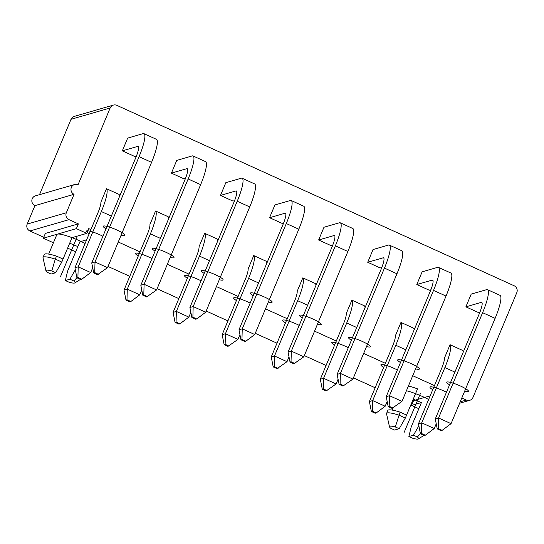 <?xml version="1.0" encoding="UTF-8"?>
<svg xmlns="http://www.w3.org/2000/svg" width="544" height="544" viewBox="0 0 544 544"><rect width="100%" height="100%" fill="white"/><g stroke="black" fill="none" stroke-linecap="round" stroke-linejoin="round"><path stroke-width="0.82" d="M110.16 107.984L71.026 119.313A5.229 5.066 -106.1 0 1 74.249 116.416L113.383 105.087A5.229 5.066 73.9 0 0 110.16 107.984L78.037 184.783A5.229 5.066 73.9 0 0 70.972 189.162A5.229 5.066 73.9 0 0 74.052 194.303L66.334 212.758A5.229 5.066 73.9 0 0 69.013 219.647L78.363 223.89L45.342 233.444L43.35 238.211L53.414 242.78M71.026 119.313L39.501 194.677M74.596 184.525L35.462 195.847A5.229 5.066 73.9 0 0 34.918 205.632L27.2 224.087A5.229 5.066 -106.1 0 0 29.879 230.969L43.744 237.266M67.626 248.112L75.698 251.777M108.025 266.458L129.764 276.325M157.107 288.742L178.84 298.615M206.183 311.025L227.916 320.899M255.258 333.316L276.998 343.182M304.334 355.599L326.074 365.466M353.41 377.883L375.149 387.756M411.169 404.11L411.944 404.464M461.795 398.004L466.303 400.051A5.229 5.066 73.9 0 0 472.974 397.412L516.8 292.638A5.229 5.066 73.9 0 0 514.121 285.756L116.831 105.346A5.229 5.066 73.9 0 0 113.383 105.087M51.775 270.96A15.742 2.448 -157.3 0 0 45.961 270.837A15.742 2.448 -157.3 0 0 47.192 272.286L51.082 274.054L55.665 272.721L51.775 270.96L55.284 259.1A23.514 3.658 -157.3 0 0 43.037 257.428L44.282 254.449A23.514 3.658 22.7 0 1 56.528 256.122L63.043 259.08L72.005 237.646L86.768 233.376L88.76 228.609L90.916 229.588M118.252 242.005L139.992 251.872M167.334 264.289L189.067 274.162M216.41 286.572L238.15 296.446M265.486 308.863L287.225 318.73M314.561 331.146L336.301 341.02M363.644 353.43L385.376 363.304M412.719 375.72L434.452 385.587M418.839 408.714L411.55 405.402L413.542 400.642L430.175 395.828M408.428 385.975A19.598 3.046 22.7 0 1 417.54 388.885L405.334 418.057L399.208 428.726L395.318 426.958A15.742 2.448 -157.3 0 0 389.504 426.836A15.742 2.448 -157.3 0 0 390.728 428.284L394.618 430.052L399.208 428.726M75.324 269.79L69.924 279.194L65.334 280.527L67.674 270.953L79.873 241.781L86.632 239.829M72.005 237.646A19.598 3.046 -157.3 0 0 57.419 234.138A19.598 3.046 -157.3 0 0 56.862 234.532L48.681 254.096M56.528 256.122L55.284 259.1L61.798 262.058L55.665 272.721M92.698 267.764L90.705 272.53L81.763 279.228L80.757 279.521L76.901 277.773L73.814 280.962L69.924 279.194M405.334 418.057L398.827 415.099A23.514 3.658 -157.3 0 0 386.58 413.426L387.824 410.455A23.514 3.658 22.7 0 1 400.071 412.121L395.318 426.958M418.866 425.789L413.46 435.2L417.35 436.961L420.444 433.772L421.45 433.48L421.743 422.851L418.472 423.796L441.606 368.499A13.328 2.496 -65.6 0 0 444.428 358.129L450.038 344.712L462.543 350.384A27.309 5.12 114.4 0 1 463.182 352.247M43.037 257.428A23.514 3.658 -157.3 0 0 43.017 257.856L45.961 270.837M65.334 280.527L69.224 282.288A15.742 2.448 -157.3 0 0 74.827 282.914A15.742 2.448 -157.3 0 0 73.814 280.962M411.55 405.402L421.423 402.546L411.21 426.952L408.877 436.526L412.767 438.294A15.742 2.448 -157.3 0 0 418.37 438.913A15.742 2.448 -157.3 0 0 417.35 436.961M63.043 259.08L61.798 262.058M78.363 223.89L76.371 228.65L43.35 238.211M76.371 228.65L86.768 233.376M122.339 150.844L127.663 138.108L143.092 133.64A27.309 5.12 114.4 0 1 143.97 133.668A27.309 5.12 114.4 0 1 139.074 156.679L95.016 261.984L91.746 262.936L135.796 157.624A13.328 2.496 -65.6 0 0 138.19 146.39A13.328 2.496 -65.6 0 0 137.761 146.384L122.339 150.844L134.837 156.522L136.428 156.067M171.414 173.135L176.746 160.392L192.168 155.931A27.309 5.12 114.4 0 1 193.045 155.951A27.309 5.12 114.4 0 1 188.149 178.962L144.099 284.274L140.821 285.219L184.878 179.908A13.328 2.496 -65.6 0 0 187.265 168.681A13.328 2.496 -65.6 0 0 186.837 168.667L171.414 173.135L183.913 178.813L185.504 178.35M220.49 195.418L225.821 182.682L241.244 178.214A27.309 5.12 114.4 0 1 242.128 178.235A27.309 5.12 114.4 0 1 237.225 201.246L193.174 306.558L189.904 307.503L233.954 202.198A13.328 2.496 -65.6 0 0 236.348 190.964A13.328 2.496 -65.6 0 0 235.912 190.951L220.49 195.418L232.995 201.096L234.58 200.634M269.566 217.702L274.897 204.966L290.319 200.498A27.309 5.12 114.4 0 1 291.203 200.518A27.309 5.12 114.4 0 1 286.3 223.536L242.25 328.841L238.979 329.793L283.03 224.482A13.328 2.496 -65.6 0 0 285.423 213.248A13.328 2.496 -65.6 0 0 284.995 213.241L269.566 217.702L282.071 223.38L283.662 222.924M318.641 239.992L323.972 227.249L339.395 222.788A27.309 5.12 114.4 0 1 340.279 222.809A27.309 5.12 114.4 0 1 335.376 245.82L291.326 351.132L288.055 352.077L332.105 246.765A13.328 2.496 -65.6 0 0 334.499 235.538A13.328 2.496 -65.6 0 0 334.07 235.525L318.641 239.992L331.146 245.664L332.738 245.208M367.724 262.276L373.048 249.533L388.477 245.072A27.309 5.12 114.4 0 1 389.354 245.092A27.309 5.12 114.4 0 1 384.458 268.104L340.401 373.415L337.13 374.36L381.188 269.056A13.328 2.496 -65.6 0 0 383.574 257.822A13.328 2.496 -65.6 0 0 383.146 257.808L367.724 262.276L380.222 267.954L381.813 267.492M416.799 284.56L422.13 271.823L437.553 267.356A27.309 5.12 114.4 0 1 438.43 267.376A27.309 5.12 114.4 0 1 433.534 290.394L389.484 395.699L386.213 396.644L430.263 291.339A13.328 2.496 -65.6 0 0 432.65 280.106A13.328 2.496 -65.6 0 0 432.222 280.099L416.799 284.56L429.304 290.238L430.889 289.775M465.875 306.843L471.206 294.107L486.628 289.646A27.309 5.12 114.4 0 1 487.512 289.666A27.309 5.12 114.4 0 1 482.61 312.678L438.559 417.989L435.288 418.934L479.339 313.623A13.328 2.496 -65.6 0 0 481.732 302.396A13.328 2.496 -65.6 0 0 481.297 302.382L465.875 306.843L478.38 312.521L479.971 312.066M81.763 279.228L77.908 277.481L76.901 277.773L74.929 267.798L98.063 212.493A13.328 2.496 -65.6 0 0 100.885 202.13L106.495 188.707L119 194.385A27.309 5.12 114.4 0 1 119.639 196.248M141.78 290.047L139.781 294.814L130.846 301.512L129.832 301.804L125.977 300.057L124.012 290.088L147.145 234.784A13.328 2.496 -65.6 0 0 149.96 224.414L155.577 210.997L168.076 216.675A27.309 5.12 114.4 0 1 168.722 218.538M190.856 312.331L188.863 317.104L179.921 323.802L178.908 324.095L175.052 322.34L173.087 312.372L196.221 257.067A13.328 2.496 -65.6 0 0 199.036 246.697L204.653 233.281L217.158 238.959A27.309 5.12 114.4 0 1 217.797 240.822M239.931 334.621L237.939 339.388L227.99 346.378L224.135 344.624L222.163 334.655L245.296 279.351A13.328 2.496 -65.6 0 0 248.118 268.988L253.728 255.564L266.234 261.242A27.309 5.12 114.4 0 1 266.873 263.106M289.007 356.905L287.014 361.672L277.066 368.662L273.21 366.914L271.238 356.946L294.372 301.641A13.328 2.496 -65.6 0 0 297.194 291.271L302.804 277.855L315.309 283.533A27.309 5.12 114.4 0 1 315.948 285.389M338.089 379.188L336.09 383.962L326.142 390.952L322.286 389.198L320.314 379.229L343.454 323.925A13.328 2.496 -65.6 0 0 346.27 313.555L351.886 300.138L364.385 305.816A27.309 5.12 114.4 0 1 365.024 307.68M387.165 401.479L385.166 406.246L376.23 412.944L375.217 413.236L371.362 411.482L369.396 401.513L392.53 346.208A13.328 2.496 -65.6 0 0 395.345 335.838L400.962 322.422L413.46 328.1A27.309 5.12 114.4 0 1 414.106 329.963M408.877 436.526L413.46 435.2M400.071 412.121L406.579 415.079M386.58 413.426A23.514 3.658 -157.3 0 0 386.553 413.855L389.504 426.836M34.918 205.632L74.052 194.303M143.97 133.668L156.475 139.339A27.309 5.12 114.4 0 1 151.572 162.357L107.522 267.662L97.573 274.652L93.718 272.904L91.746 262.936M93.718 272.904L94.724 272.612L95.016 261.984L107.522 267.662M98.58 274.36L94.724 272.612M74.929 267.798L78.2 266.852L101.34 211.548L111.343 216.09M106.495 188.707A27.309 5.12 114.4 0 1 101.34 211.548M77.908 277.481L78.2 266.852L90.705 272.53M193.045 155.951L205.55 161.629A27.309 5.12 114.4 0 1 200.648 184.64L156.597 289.952L146.649 296.942L142.793 295.188L140.821 285.219M142.793 295.188L143.8 294.896L144.099 284.274L156.597 289.952M147.655 296.65L143.8 294.896M242.128 178.235L254.626 183.913A27.309 5.12 114.4 0 1 249.73 206.924L205.673 312.236L196.738 318.934L195.724 319.226L191.869 317.472L189.904 307.503M191.869 317.472L192.882 317.186L193.174 306.558L205.673 312.236M196.738 318.934L192.882 317.186M124.012 290.088L127.282 289.136L150.416 233.838L160.419 238.381M155.577 210.997A27.309 5.12 114.4 0 1 150.416 233.838M125.977 300.057L126.983 299.764L127.282 289.136L139.781 294.814M130.846 301.512L126.983 299.764M173.087 312.372L176.358 311.426L199.492 256.122L209.494 260.664M204.653 233.281A27.309 5.12 114.4 0 1 199.492 256.122M175.052 322.34L176.066 322.048L176.358 311.426L188.863 317.104M179.921 323.802L176.066 322.048M291.203 200.518L303.702 206.196A27.309 5.12 114.4 0 1 298.806 229.214L254.755 334.519L245.813 341.217L244.8 341.51L240.944 339.762L238.979 329.793M240.944 339.762L241.958 339.47L242.25 328.841L254.755 334.519M245.813 341.217L241.958 339.47M340.279 222.809L352.784 228.487A27.309 5.12 114.4 0 1 347.881 251.498L303.831 356.81L293.882 363.8L290.027 362.046L288.055 352.077M290.027 362.046L291.033 361.753L291.326 351.132L303.831 356.81M294.889 363.508L291.033 361.753M222.163 334.655L225.434 333.71L248.567 278.406L258.57 282.948M253.728 255.564A27.309 5.12 114.4 0 1 248.567 278.406M224.135 344.624L225.141 344.332L225.434 333.71L237.939 339.388M228.997 346.086L225.141 344.332M271.238 356.946L274.509 355.994L297.643 300.689L307.652 305.232M302.804 277.855A27.309 5.12 114.4 0 1 297.643 300.689M273.21 366.914L274.217 366.622L274.509 355.994L287.014 361.672M278.072 368.37L274.217 366.622M389.354 245.092L401.86 250.77A27.309 5.12 114.4 0 1 396.957 273.782L352.906 379.093L342.958 386.084L339.102 384.329L337.13 374.36M339.102 384.329L340.109 384.037L340.401 373.415L352.906 379.093M343.964 385.791L340.109 384.037M438.43 267.376L450.935 273.054A27.309 5.12 114.4 0 1 446.032 296.072L401.982 401.377L392.034 408.367L388.178 406.62L386.213 396.644M388.178 406.62L389.184 406.327L389.484 395.699L401.982 401.377M393.04 408.075L389.184 406.327M320.314 379.229L323.592 378.284L346.725 322.98L356.728 327.522M351.886 300.138A27.309 5.12 114.4 0 1 346.725 322.98M322.286 389.198L323.292 388.906L323.592 378.284L336.09 383.962M327.148 390.66L323.292 388.906M369.396 401.513L372.667 400.568L395.801 345.263L405.804 349.806M400.962 322.422A27.309 5.12 114.4 0 1 395.801 345.263M371.362 411.482L372.375 411.189L372.667 400.568L385.166 406.246M376.23 412.944L372.375 411.189M487.512 289.666L500.011 295.344A27.309 5.12 114.4 0 1 495.115 318.356L451.064 423.66L442.122 430.365L441.109 430.651L437.254 428.903L435.288 418.934M437.254 428.903L438.267 428.611L438.559 417.989L451.064 423.66M442.122 430.365L438.267 428.611M450.038 344.712A27.309 5.12 114.4 0 1 444.876 367.547L421.743 422.851L434.248 428.529L436.24 423.762M434.248 428.529L425.306 435.227L424.293 435.52L420.437 433.772L418.472 423.796M425.306 435.227L421.45 433.48M76.935 237.334L60.5 276.624M77.88 246.548A19.598 3.046 22.7 0 1 69.714 243.127M57.419 234.138A19.598 3.046 22.7 0 1 85.102 243.494M420.478 393.332L404.042 432.623M421.423 402.546A19.598 3.046 22.7 0 1 413.25 399.126M406.436 390.735A19.598 3.046 22.7 0 1 428.638 399.493M89.202 233.689A11.757 1.829 22.7 0 1 86.748 230.86A11.757 1.829 22.7 0 1 102.911 236.246M106.019 228.82A11.757 1.829 22.7 0 1 103.564 225.998A11.757 1.829 22.7 0 1 116.831 229.976A11.757 1.829 22.7 0 1 124.596 235.545A11.757 1.829 22.7 0 1 121.128 235.144M138.278 255.972A11.757 1.829 22.7 0 1 135.823 253.15A11.757 1.829 22.7 0 1 151.987 258.529M155.094 251.11A11.757 1.829 22.7 0 1 152.64 248.282A11.757 1.829 22.7 0 1 165.906 252.26A11.757 1.829 22.7 0 1 173.672 257.836A11.757 1.829 22.7 0 1 170.204 257.428M187.354 278.263A11.757 1.829 22.7 0 1 184.899 275.434A11.757 1.829 22.7 0 1 201.069 280.813M204.17 273.394A11.757 1.829 22.7 0 1 201.715 270.565A11.757 1.829 22.7 0 1 214.982 274.543A11.757 1.829 22.7 0 1 222.748 280.119A11.757 1.829 22.7 0 1 219.28 279.711M236.429 300.546A11.757 1.829 22.7 0 1 233.974 297.718A11.757 1.829 22.7 0 1 250.145 303.103M253.246 295.678A11.757 1.829 22.7 0 1 250.791 292.856A11.757 1.829 22.7 0 1 264.058 296.834A11.757 1.829 22.7 0 1 271.823 302.403A11.757 1.829 22.7 0 1 268.355 302.002M285.512 322.83A11.757 1.829 22.7 0 1 283.057 320.008A11.757 1.829 22.7 0 1 299.22 325.387M302.321 317.968A11.757 1.829 22.7 0 1 299.866 315.139A11.757 1.829 22.7 0 1 313.14 319.117A11.757 1.829 22.7 0 1 320.906 324.686A11.757 1.829 22.7 0 1 317.431 324.285M334.587 345.12A11.757 1.829 22.7 0 1 332.132 342.292A11.757 1.829 22.7 0 1 348.296 347.67M351.404 340.252A11.757 1.829 22.7 0 1 348.949 337.423A11.757 1.829 22.7 0 1 362.216 341.401A11.757 1.829 22.7 0 1 369.981 346.977A11.757 1.829 22.7 0 1 366.513 346.569M383.663 367.404A11.757 1.829 22.7 0 1 381.208 364.575A11.757 1.829 22.7 0 1 397.372 369.954M400.479 362.535A11.757 1.829 22.7 0 1 398.024 359.706A11.757 1.829 22.7 0 1 411.291 363.691A11.757 1.829 22.7 0 1 419.057 369.26A11.757 1.829 22.7 0 1 415.589 368.859M432.738 389.688A11.757 1.829 22.7 0 1 430.284 386.859A11.757 1.829 22.7 0 1 446.454 392.244M449.555 384.819A11.757 1.829 22.7 0 1 447.1 381.997A11.757 1.829 22.7 0 1 460.367 385.975A11.757 1.829 22.7 0 1 468.132 391.544A11.757 1.829 22.7 0 1 464.664 391.143M466.303 400.051L460.197 401.819M69.013 219.647L29.879 230.969M66.334 212.758L27.2 224.087M137.761 146.384L138.482 146.71M139.074 156.679L151.572 162.357M186.837 168.667L187.558 168.994M188.149 178.962L200.648 184.64M235.912 190.951L236.633 191.284M237.225 201.246L249.73 206.924M284.995 213.241L285.716 213.568M286.3 223.536L298.806 229.214M334.07 235.525L334.791 235.851M335.376 245.82L347.881 251.498M383.146 257.808L383.867 258.142M384.458 268.104L396.957 273.782M432.222 280.099L432.942 280.425M433.534 290.394L446.032 296.072M481.297 302.382L482.018 302.709M482.61 312.678L495.115 318.356M444.876 367.547L454.879 372.089M469.751 400.309L459.598 403.247M74.827 282.914L80.492 279.398M393.074 408.054L392.217 410.101M418.37 438.913L424.028 435.397"/></g></svg>

